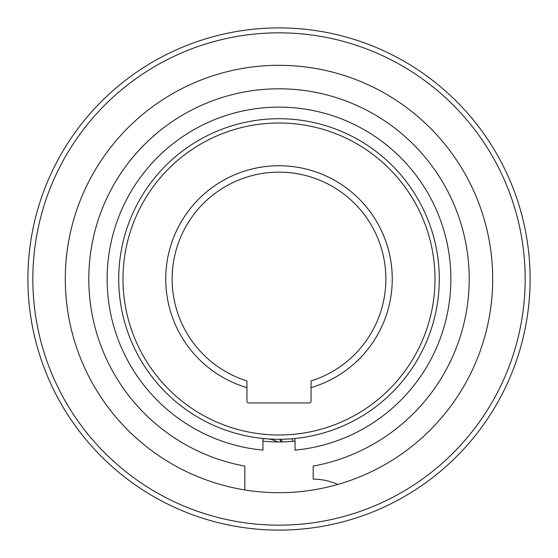 <?xml version="1.0" encoding="UTF-8"?>
<svg xmlns="http://www.w3.org/2000/svg" width="558" height="558" viewBox="0 0 558 558"><rect width="100%" height="100%" fill="white"/><g stroke="black" fill="none" stroke-linecap="round" stroke-linejoin="round"><path stroke-width="0.84" d="M262.971 438.741L265.922 438.741M293.034 441.343L291.834 438.762M279 439.279A160.279 160.279 0 0 1 118.721 279A160.279 160.279 0 0 1 279 118.721A160.279 160.279 0 0 1 439.279 279A160.279 160.279 0 0 1 279 439.279M279 122.997A156.003 156.003 0 0 1 435.003 279A156.003 156.003 0 0 1 279 435.003A156.003 156.003 0 0 1 122.997 279A156.003 156.003 0 0 1 279 122.997M309.348 402.946L248.652 402.946A1.709 1.709 0 0 1 246.943 401.237L246.943 387.629A113.26 113.26 0 0 1 279 165.74A113.26 113.26 0 0 1 311.057 387.629L311.057 401.237A1.709 1.709 0 0 1 309.348 402.946M311.057 387.629L311.057 380.933A106.85 106.85 0 0 0 279 172.15A106.85 106.85 0 0 0 246.943 380.933L246.943 387.629M280.346 439.272A1.067 1.067 146 0 0 280.318 440.506L281.281 441.929M262.971 438.811A26.714 26.714 0 0 1 266.515 438.79M267.359 438.853A26.714 26.714 0 0 1 277.605 441.943M279 27.9A251.1 251.1 0 0 1 530.1 279A251.1 251.1 0 0 1 279 530.1A251.1 251.1 0 0 1 27.9 279A251.1 251.1 0 0 1 279 27.9M279 32.838A246.162 246.162 0 0 1 525.162 279A246.162 246.162 0 0 1 279 525.162A246.162 246.162 0 0 1 32.838 279A246.162 246.162 0 0 1 279 32.838M279 65.3A213.7 213.7 0 0 0 65.3 279A213.7 213.7 0 0 0 279 492.7A213.7 213.7 0 0 0 492.7 279A213.7 213.7 0 0 0 279 65.3M244.809 489.952L244.809 466.097A190.194 190.194 0 0 1 279 88.806A190.194 190.194 0 0 1 313.191 466.097L313.191 479.169A59.839 59.839 0 0 1 337.792 484.456M262.971 441.155A162.95 162.95 0 0 0 295.029 441.155M295.029 438.476L295.029 450.118A171.871 171.871 0 0 0 450.871 279A171.871 171.871 0 0 0 279 107.129A171.871 171.871 0 0 0 107.129 279A171.871 171.871 0 0 0 262.971 450.118L262.971 438.476M280.772 439.265L282.557 441.908"/></g></svg>
